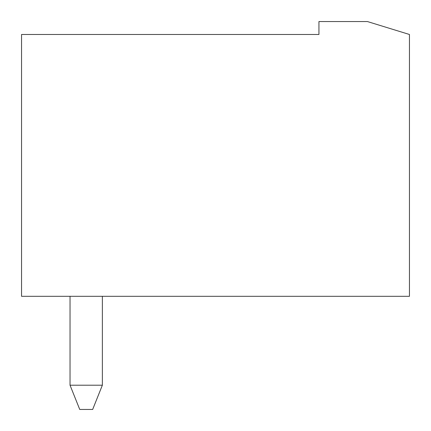 <?xml version="1.0" encoding="UTF-8"?>
<svg xmlns="http://www.w3.org/2000/svg" width="431" height="431" viewBox="0 0 431 431"><rect width="100%" height="100%" fill="white"/><g stroke="black" fill="none" stroke-linecap="round" stroke-linejoin="round"><path stroke-width="0.65" d="M70.037 296.312L70.037 385.206L79.735 409.45L92.665 409.45L102.362 385.206L102.362 296.312M70.037 385.206L102.362 385.206M409.45 34.48L409.45 296.312L21.55 296.312L21.55 34.48L318.94 34.48L318.94 21.55L367.427 21.55L409.45 34.48"/></g></svg>
